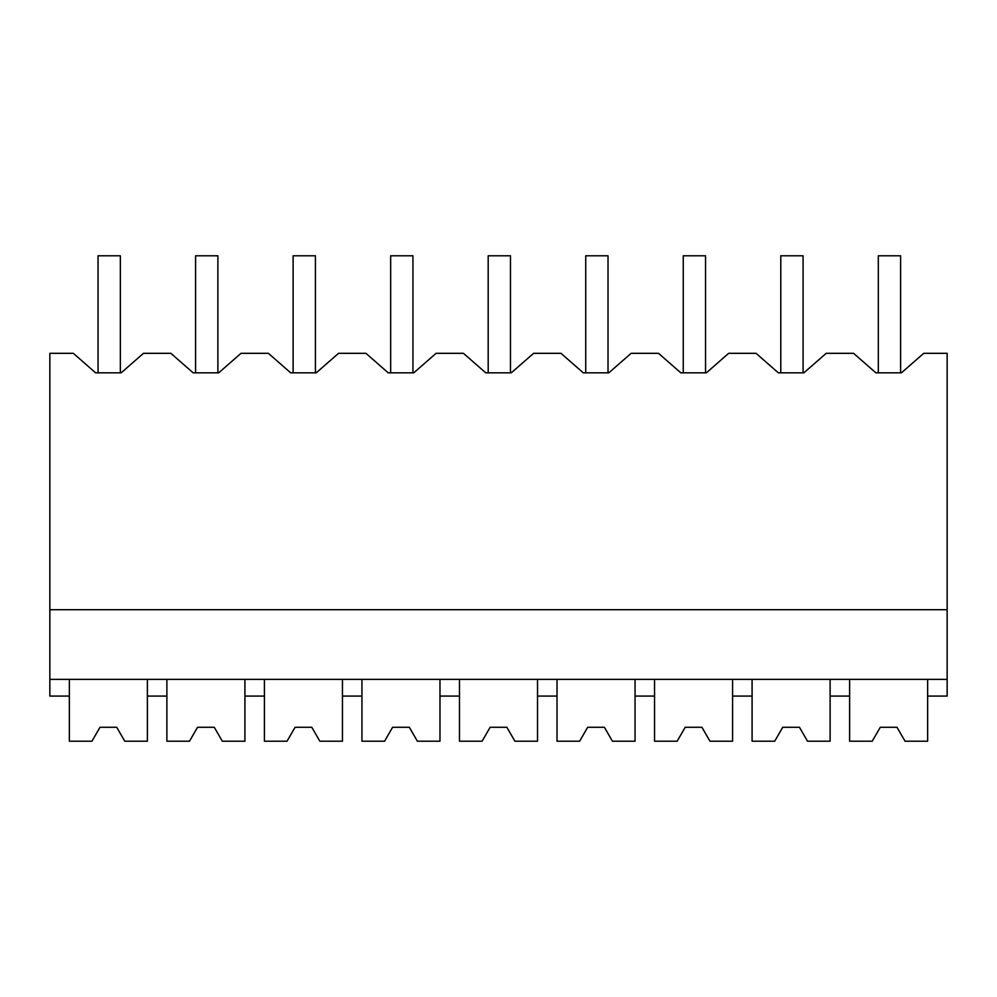 <?xml version="1.0" encoding="UTF-8"?>
<svg xmlns="http://www.w3.org/2000/svg" width="997" height="997" viewBox="0 0 997 997"><rect width="100%" height="100%" fill="white"/><g stroke="black" fill="none" stroke-linecap="round" stroke-linejoin="round"><path stroke-width="1.5" d="M49.85 679.368L49.85 353.324L73.329 353.324L95.612 372.828L121.173 372.828L143.468 353.324L170.861 353.324L193.156 372.828L218.704 372.828L241 353.324L268.392 353.324L290.688 372.828L316.236 372.828L338.531 353.324L365.924 353.324L388.219 372.828L413.767 372.828L436.063 353.324L463.455 353.324L485.751 372.828L511.299 372.828L533.594 353.324L560.987 353.324L583.282 372.828L608.831 372.828L631.126 353.324L658.519 353.324L680.814 372.828L706.362 372.828L728.657 353.324L756.05 353.324L778.345 372.828L803.894 372.828L826.189 353.324L853.582 353.324L875.877 372.828L901.425 372.828L923.721 353.324L947.15 353.324L947.15 679.368L49.85 679.368L49.85 696.08L69.354 696.08L69.354 679.368M49.85 609.703L947.15 609.703M69.354 696.08L69.354 741.207L91.961 741.207L100.012 727.274L116.724 727.274L124.775 741.207L147.382 741.207L147.382 696.08L166.885 696.08L166.885 741.207L189.492 741.207L197.543 727.274L214.268 727.274L222.306 741.207L244.913 741.207L244.913 696.08L264.417 696.08L264.417 741.207L287.036 741.207L295.075 727.274L311.799 727.274L319.838 741.207L342.445 741.207L342.445 696.08L361.948 696.08L361.948 741.207L384.568 741.207L392.606 727.274L409.331 727.274L417.369 741.207L439.976 741.207L439.976 696.08L459.492 696.08L459.492 741.207L482.099 741.207L490.138 727.274L506.862 727.274L514.901 741.207L537.508 741.207L537.508 696.08L557.024 696.08L557.024 741.207L579.631 741.207L587.669 727.274L604.394 727.274L612.432 741.207L635.052 741.207L635.052 696.08L654.555 696.08L654.555 741.207L677.162 741.207L685.201 727.274L701.925 727.274L709.964 741.207L732.583 741.207L732.583 696.08L752.087 696.08L752.087 741.207L774.694 741.207L782.732 727.274L799.457 727.274L807.508 741.207L830.115 741.207L830.115 696.08L849.618 696.08L849.618 741.207L872.225 741.207L880.276 727.274L896.988 727.274L905.039 741.207L927.646 741.207L927.646 696.08L947.15 696.08L947.15 679.368M849.618 696.08L849.618 679.368M830.115 696.08L830.115 679.368M927.646 696.08L927.646 679.368M147.382 696.08L147.382 679.368M166.885 696.08L166.885 679.368M244.913 696.08L244.913 679.368M264.417 696.08L264.417 679.368M342.445 696.08L342.445 679.368M361.948 696.08L361.948 679.368M439.976 696.08L439.976 679.368M459.492 696.08L459.492 679.368M537.508 696.08L537.508 679.368M557.024 696.08L557.024 679.368M635.052 696.08L635.052 679.368M654.555 696.08L654.555 679.368M732.583 696.08L732.583 679.368M752.087 696.08L752.087 679.368M98.055 372.828L98.055 255.793L120.35 255.793L120.35 372.828M195.586 372.828L195.586 255.793L217.882 255.793L217.882 372.828M293.118 372.828L293.118 255.793L315.413 255.793L315.413 372.828M390.662 372.828L390.662 255.793L412.945 255.793L412.945 372.828M488.194 372.828L488.194 255.793L510.476 255.793L510.476 372.828M585.725 372.828L585.725 255.793L608.02 255.793L608.02 372.828M683.257 372.828L683.257 255.793L705.552 255.793L705.552 372.828M780.788 372.828L780.788 255.793L803.084 255.793L803.084 372.828M878.32 372.828L878.32 255.793L900.615 255.793L900.615 372.828M124.775 741.207L116.724 727.274L100.012 727.274L91.961 741.207M222.306 741.207L214.268 727.274L197.543 727.274L189.492 741.207M319.838 741.207L311.799 727.274L295.075 727.274L287.036 741.207M417.369 741.207L409.331 727.274L392.606 727.274L384.568 741.207M514.901 741.207L506.862 727.274L490.138 727.274L482.099 741.207M612.432 741.207L604.394 727.274L587.669 727.274L579.631 741.207M709.964 741.207L701.925 727.274L685.201 727.274L677.162 741.207M807.508 741.207L799.457 727.274L782.732 727.274L774.694 741.207M905.039 741.207L896.988 727.274L880.276 727.274L872.225 741.207"/></g></svg>
